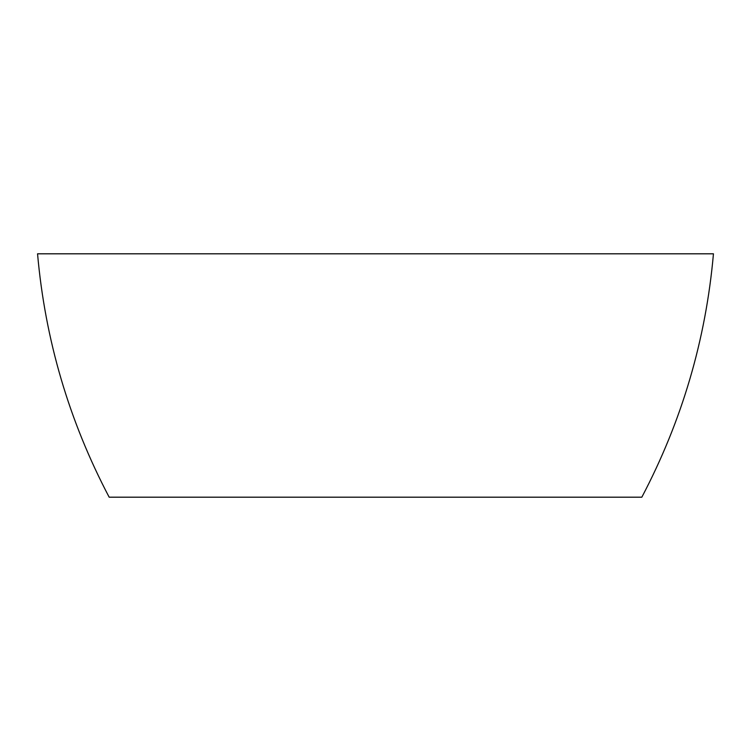 <?xml version="1.0" encoding="UTF-8"?>
<svg xmlns="http://www.w3.org/2000/svg" width="751" height="751" viewBox="0 0 751 751"><rect width="100%" height="100%" fill="white"/><g stroke="black" fill="none" stroke-linecap="round" stroke-linejoin="round"><path stroke-width="1.13" d="M37.55 253.81L713.45 253.81C705.856 339.724 681.983 420.851 641.833 497.19L109.167 497.19C69.017 420.86 45.144 339.724 37.55 253.81M641.204 497.19L641.833 497.19M538.805 497.19L594.942 497.19M352.135 497.19L350.144 497.19L352.135 497.19M320.959 497.19L350.144 497.19M146.379 497.19L159.325 497.19M139.996 497.19L143.347 497.19M120.385 497.19L129.876 497.19M131.603 497.19L143.075 497.19M148.379 497.19L143.244 497.19M375.5 497.19L154.096 497.19M637.843 497.19L493.379 497.19M430.041 497.19L498.683 497.19"/></g></svg>
